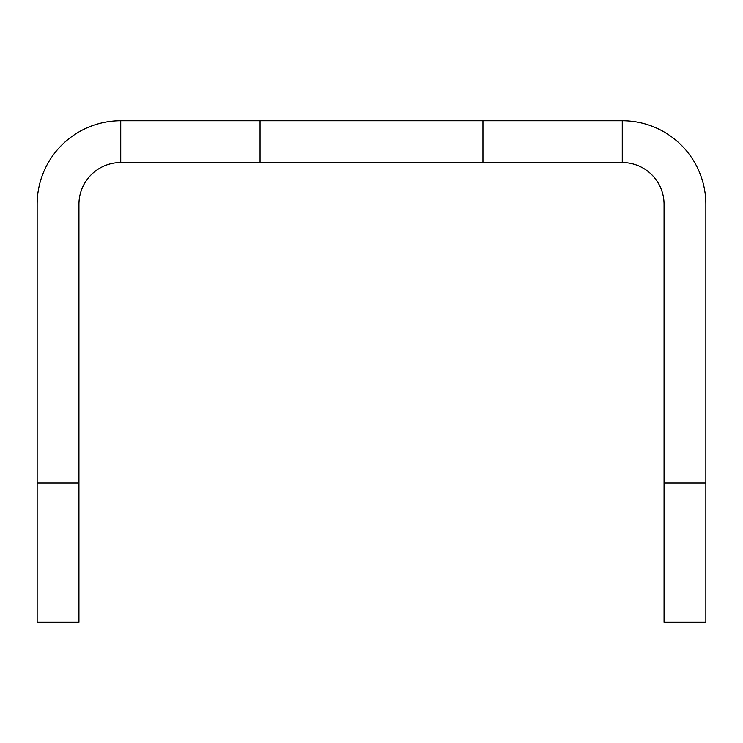 <?xml version="1.0" encoding="UTF-8"?>
<svg xmlns="http://www.w3.org/2000/svg" width="743" height="743" viewBox="0 0 743 743"><rect width="100%" height="100%" fill="white"/><g stroke="black" fill="none" stroke-linecap="round" stroke-linejoin="round"><path stroke-width="1.11" d="M664.056 482.95L705.85 482.95L705.85 622.262L664.056 622.262L664.056 204.325A41.794 41.794 0 0 0 622.262 162.531L482.95 162.531L482.95 120.737L622.262 120.737L622.262 162.531M705.85 482.95L705.85 204.325A83.587 83.587 0 0 0 622.262 120.737M260.05 162.531L120.737 162.531L120.737 120.737L260.05 120.737L260.05 162.531L482.95 162.531M260.05 120.737L482.95 120.737M120.737 120.737A83.587 83.587 0 0 0 37.15 204.325L37.15 482.95L78.944 482.95L78.944 204.325A41.794 41.794 0 0 1 120.737 162.531M78.944 482.95L78.944 622.262L37.15 622.262L37.15 482.95"/></g></svg>
